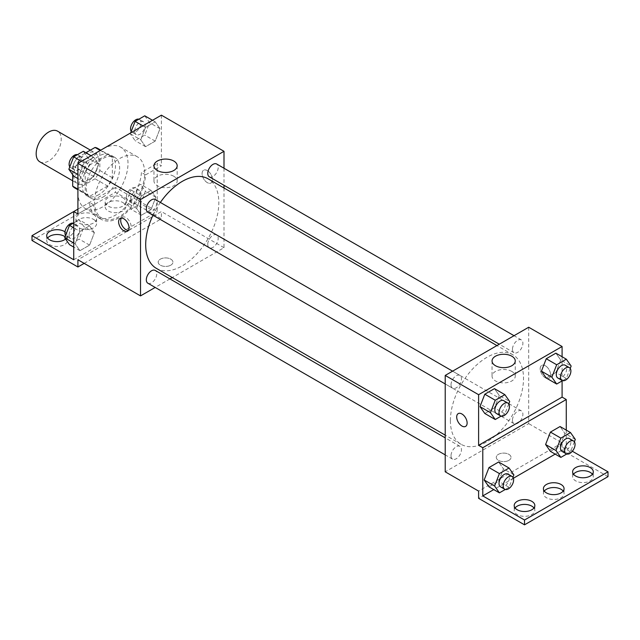 <?xml version="1.0" encoding="UTF-8"?>
<svg xmlns="http://www.w3.org/2000/svg" width="640" height="640" viewBox="0 0 640 640"><rect width="100%" height="100%" fill="white"/><g stroke="black" fill="none" stroke-linecap="round" stroke-linejoin="round"><path stroke-width="0.48" stroke-dasharray="3.2 2.4" d="M39.84 161.832A17.712 10.224 120 0 0 57.552 151.608A17.712 10.224 120 0 0 57.552 131.16M73.736 175.416A17.712 10.224 120 0 0 77.408 183.52A17.712 10.224 120 0 0 95.112 173.296A17.712 10.224 120 0 0 95.112 152.848A17.712 10.224 120 0 0 81.472 157.592A17.712 10.224 120 0 0 73.736 175.416M112.344 157.44L99.824 150.208L99.824 170.496A22.856 13.192 120 0 1 95.048 178.776L107.568 186.008A22.856 13.192 120 0 0 112.344 177.728L112.344 157.44A22.856 13.192 120 0 0 110.208 155.616A22.856 13.192 120 0 0 107.568 154.68L90 164.824L77.472 157.592L85.864 152.752M99.824 150.208A22.856 13.192 120 0 0 97.688 148.392M95.048 178.776L77.472 188.92A22.856 13.192 120 0 1 74.832 187.976M72.696 174.728L72.696 165.872A22.856 13.192 120 0 1 77.472 157.592M107.568 186.008L90 196.152L77.472 188.92M77.912 189.168L85.216 193.392L85.216 173.104L72.696 165.872M85.216 193.392A22.856 13.192 120 0 0 87.352 195.208A22.856 13.192 120 0 0 90 196.152M90 164.824A22.856 13.192 120 0 0 85.216 173.104M98.784 194.688A23.608 13.632 -60 0 1 86.976 195.864A23.608 13.632 -60 0 1 86.976 168.6A23.608 13.632 -60 0 1 110.592 154.968A23.608 13.632 -60 0 1 114.208 173.888A23.608 13.632 -60 0 1 98.784 194.688M102.96 197.104A23.608 13.632 120 0 0 118.384 176.296A23.608 13.632 120 0 0 114.76 157.376A23.608 13.632 120 0 0 96.568 163.704A23.608 13.632 120 0 0 86.264 187.464A23.608 13.632 120 0 0 91.152 198.272A23.608 13.632 120 0 0 102.96 197.104M107.568 154.68L100.264 150.456M112.344 177.728L99.824 170.496M77.912 192.28A35.416 20.448 120 0 0 85.248 208.496A35.416 20.448 120 0 0 120.664 188.048A35.416 20.448 120 0 0 120.664 147.152A35.416 20.448 120 0 0 93.376 156.64A35.416 20.448 120 0 0 77.912 192.28M94.608 201.92A35.416 20.448 120 0 0 101.944 218.136A35.416 20.448 120 0 0 137.36 197.688A35.416 20.448 120 0 0 137.36 156.792A35.416 20.448 120 0 0 110.072 166.28A35.416 20.448 120 0 0 94.608 201.92M77.912 213.968L93.688 204.864A36.832 21.264 -60 0 0 101.232 219.36A36.832 21.264 -60 0 0 128.648 210.496A36.832 21.264 -60 0 0 145.616 174.88L161.392 165.776L157.216 163.36L157.216 211.56L115.48 187.464L115.48 192.28L161.392 218.792L161.392 211.56L77.912 259.752M161.392 115.168L161.392 165.776M79.296 175.288L84.112 162.872L93.752 157.304L98.568 164.16L93.752 176.584L84.112 182.144L79.296 175.288L84.112 162.872L93.752 157.304L98.568 164.16L93.752 176.584L84.112 182.144L79.296 175.288L77.912 174.496M140.736 139.816L145.552 127.4L155.192 121.832L160.008 128.688L155.192 141.112L145.552 146.672L140.736 139.816L145.552 127.4L155.192 121.832L160.008 128.688L155.192 141.112L145.552 146.672L140.736 139.816L130.296 133.792L130.632 132.928M147.848 212.264A7.376 4.264 120 0 0 155.232 208A7.376 4.264 120 0 0 155.232 199.48M147.848 283.208A7.376 4.264 120 0 0 155.232 278.944A7.376 4.264 120 0 0 155.232 270.424M224 188L224 247.704L172.288 277.56M169.936 278.92L155.184 287.44M224 168.24L224 185.28M207.76 244.36A7.376 4.264 120 0 0 209.288 247.736A7.376 4.264 120 0 0 216.672 243.472A7.376 4.264 120 0 0 216.672 234.952A7.376 4.264 120 0 0 210.984 236.928A7.376 4.264 120 0 0 207.76 244.36M209.288 176.792A7.376 4.264 120 0 0 216.672 172.528A7.376 4.264 120 0 0 216.672 164.008M156.408 268.392A51.712 29.856 120 0 0 196.256 254.536A51.712 29.856 120 0 0 218.824 202.496A51.712 29.856 120 0 0 208.112 178.824M160.36 202.44A51.712 29.856 120 0 0 152.984 215.224M170.784 265.176A7.376 4.256 0 0 0 172.944 262.168A7.376 4.256 0 0 0 165.568 257.904A7.376 4.256 0 0 0 158.184 262.168A7.376 4.256 0 0 0 162.744 266.104A7.376 4.256 0 0 0 170.784 265.176A7.376 4.256 180 0 1 162.744 266.096A7.376 4.256 180 0 1 158.184 262.16A7.376 4.256 180 0 1 165.568 257.904A7.376 4.256 180 0 1 172.944 262.16A7.376 4.256 180 0 1 170.784 265.176M224 247.704L161.392 211.56M207.304 170.592A7.376 4.264 -120 0 0 203.616 170.224A7.376 4.264 -120 0 0 203.616 178.744A7.376 4.264 -120 0 0 210.992 183.008A7.376 4.264 -120 0 0 212.128 177.096A7.376 4.264 -120 0 0 207.304 170.592A7.376 4.264 60 0 1 212.12 177.096A7.376 4.264 60 0 1 210.992 183.008A7.376 4.264 60 0 1 203.608 178.744A7.376 4.264 60 0 1 203.608 170.224A7.376 4.264 60 0 1 207.304 170.592M173.776 176.264A11.608 6.704 0 0 0 161.12 174.808A11.608 6.704 0 0 0 153.96 181A11.608 6.704 0 0 0 165.568 187.704A11.608 6.704 0 0 0 177.176 181A11.608 6.704 0 0 0 173.776 176.264M128.416 230.328A7.376 4.264 -120 0 0 129.616 229.984A7.376 4.264 -120 0 0 129.616 221.464A7.376 4.264 -120 0 0 122.24 217.208A7.376 4.264 -120 0 0 121.344 218.08M84.176 263.368L161.392 218.792M93.688 204.864L89.52 202.448A36.832 21.264 120 0 0 97.064 216.952A36.832 21.264 120 0 0 124.472 208.08A36.832 21.264 120 0 0 141.44 172.472L157.216 163.36M77.912 209.152L89.52 202.448M32 240.48L115.48 192.28M73.736 211.56L115.48 187.464M65.096 236.744A10.328 5.96 180 0 1 67.376 240.48A10.328 5.96 180 0 1 57.04 246.44A10.328 5.96 180 0 1 46.712 240.48A10.328 5.96 180 0 1 47.592 238.064M122.784 202.52A10.328 5.96 180 0 1 125.808 206.744A10.328 5.96 180 0 1 115.48 212.704A10.328 5.96 180 0 1 105.152 206.744A10.328 5.96 180 0 1 111.528 201.232A10.328 5.96 180 0 1 122.784 202.52M93.568 219.392A10.328 5.96 180 0 1 96.592 223.608A10.328 5.96 180 0 1 86.264 229.576A10.328 5.96 180 0 1 75.928 223.608A10.328 5.96 180 0 1 82.304 218.096A10.328 5.96 180 0 1 93.568 219.392M145.616 174.88L141.44 172.472M141.376 195.928L151.016 190.368L155.84 197.224L151.016 209.648L141.376 215.208L136.56 208.352L141.376 195.928L151.016 190.368L155.84 197.224L151.016 209.648L141.376 215.208L136.56 208.352L141.376 195.928L130.944 189.904L140.584 184.344L145.4 191.2L140.584 203.624L130.944 209.184L126.128 202.328L130.944 189.904M79.936 231.4L89.576 225.84L94.4 232.696L89.576 245.12L79.936 250.68L75.12 243.824L79.936 231.4L89.576 225.84L94.4 232.696L89.576 245.12L79.936 250.68L75.12 243.824L79.936 231.4L73.736 227.824M73.736 259.76L157.216 211.56M65 231.856A10.328 5.96 180 0 1 67.376 235.656A10.328 5.96 180 0 1 65.552 239.04M122.784 197.704A10.328 5.96 180 0 1 125.808 201.92A10.328 5.96 180 0 1 115.48 207.888A10.328 5.96 180 0 1 105.152 201.92A10.328 5.96 180 0 1 111.528 196.408A10.328 5.96 180 0 1 122.784 197.704M93.568 214.576A10.328 5.96 180 0 1 96.592 218.792A10.328 5.96 180 0 1 86.264 224.752A10.328 5.96 180 0 1 75.928 218.792A10.328 5.96 180 0 1 82.304 213.28A10.328 5.96 180 0 1 93.568 214.576M450.392 420.632A51.712 29.856 120 0 0 461.104 444.304A51.712 29.856 120 0 0 512.808 414.448A51.712 29.856 120 0 0 512.808 354.744A51.712 29.856 120 0 0 472.968 368.592A51.712 29.856 120 0 0 450.392 420.632M451.016 384.8A7.376 4.264 -60 0 1 454.24 377.376A7.376 4.264 -60 0 1 459.928 375.4A7.376 4.264 -60 0 1 461.456 378.776A7.376 4.264 -60 0 1 458.232 386.2A7.376 4.264 -60 0 1 452.544 388.176A7.376 4.264 -60 0 1 451.016 384.8M512.456 420.272A7.376 4.264 120 0 0 513.984 423.648A7.376 4.264 120 0 0 521.368 419.392A7.376 4.264 120 0 0 521.368 410.872A7.376 4.264 120 0 0 515.68 412.848A7.376 4.264 120 0 0 512.456 420.272M451.016 455.744A7.376 4.264 120 0 0 452.544 459.12A7.376 4.264 120 0 0 459.928 454.864A7.376 4.264 120 0 0 459.928 446.344A7.376 4.264 120 0 0 454.24 448.32A7.376 4.264 120 0 0 451.016 455.744M512.456 349.328A7.376 4.264 120 0 0 513.984 352.704A7.376 4.264 120 0 0 521.368 348.448A7.376 4.264 120 0 0 521.368 339.928A7.376 4.264 120 0 0 515.68 341.904A7.376 4.264 120 0 0 512.456 349.328M528.696 327.232L528.696 423.624L445.216 471.816M508.872 460.368A7.376 4.256 0 0 0 511.032 457.36A7.376 4.256 0 0 0 503.656 453.096A7.376 4.256 0 0 0 496.272 457.36A7.376 4.256 0 0 0 500.832 461.296A7.376 4.256 0 0 0 508.872 460.368A7.376 4.256 180 0 1 500.832 461.288A7.376 4.256 180 0 1 496.272 457.352A7.376 4.256 180 0 1 503.656 453.096A7.376 4.256 180 0 1 511.032 457.352A7.376 4.256 180 0 1 508.872 460.368M608 476.64L562.088 450.128L562.088 442.896L528.696 423.624M562.088 442.896L478.608 491.096M560.704 360.024L555.888 353.168L560.704 360.024L555.888 372.448L560.704 360.024L571.144 366.048M546.248 378.016L555.888 372.448L546.248 378.016M499.264 395.496L494.448 388.64L499.264 395.496L494.448 407.92L499.264 395.496L509.704 401.52M484.808 413.488L494.448 407.92L484.808 413.488M562.088 356.752L562.088 380.92M545.392 365.784A7.376 4.264 -120 0 0 541.704 365.416A7.376 4.264 -120 0 0 541.704 373.936A7.376 4.264 -120 0 0 549.08 378.2A7.376 4.264 -120 0 0 550.208 372.288A7.376 4.264 -120 0 0 545.392 365.784A7.376 4.264 60 0 1 550.208 372.288A7.376 4.264 60 0 1 549.08 378.2A7.376 4.264 60 0 1 541.696 373.944A7.376 4.264 60 0 1 541.696 365.424A7.376 4.264 60 0 1 545.384 365.784M566.264 430.104L566.264 447.72L572.344 451.232M465.6 426.392L465.608 426.392A7.376 4.264 -120 0 0 465.608 426.392A7.376 4.264 -120 0 0 465.608 417.872A7.376 4.264 -120 0 0 458.224 413.616L458.224 413.616M511.856 371.456A11.608 6.704 0 0 0 499.208 370.008A11.608 6.704 0 0 0 492.048 376.192A11.608 6.704 0 0 0 503.656 382.896A11.608 6.704 0 0 0 515.256 376.192A11.608 6.704 0 0 0 511.856 371.456M563.192 491.096A10.328 5.96 180 0 1 564.072 493.504A10.328 5.96 180 0 1 553.736 499.472A10.328 5.96 180 0 1 543.408 493.504A10.328 5.96 180 0 1 544.288 491.096M592.408 474.224A10.328 5.96 180 0 1 593.288 476.64A10.328 5.96 180 0 1 586.912 482.144A10.328 5.96 180 0 1 575.656 480.856A10.328 5.96 180 0 1 572.624 476.64A10.328 5.96 180 0 1 573.504 474.224M533.968 507.968A10.328 5.96 180 0 1 534.848 510.376A10.328 5.96 180 0 1 528.472 515.88A10.328 5.96 180 0 1 517.216 514.592A10.328 5.96 180 0 1 514.192 510.376A10.328 5.96 180 0 1 515.072 507.968M562.088 450.128L478.608 498.328M488.984 486.84L498.624 481.28L503.44 468.856L498.624 462L503.44 468.856L498.624 481.28L488.984 486.84M550.424 451.368L560.064 445.808L564.88 433.384L560.064 426.528L564.88 433.384L560.064 445.808L550.424 451.368M566.264 447.72L555.184 454.12M513.408 478.232L493.744 489.592M508.776 403.912L504.88 413.944L501.104 416.128M496.376 413.48A7.376 4.264 120 0 0 503.752 409.216A7.376 4.264 120 0 0 503.752 400.696M504.88 413.944L494.448 407.92M570.216 368.44L566.32 378.472L562.544 380.656M557.816 378.008A7.376 4.264 120 0 0 565.192 373.744A7.376 4.264 120 0 0 565.192 365.224M566.32 378.472L555.888 372.448M512.952 477.264L509.056 487.304L505.28 489.48M500.544 486.832A7.376 4.264 120 0 0 507.928 482.576A7.376 4.264 120 0 0 507.928 474.056M513.872 474.88L503.44 468.856M509.056 487.304L498.624 481.28M574.392 441.792L570.496 451.832L566.72 454.008M561.984 451.36A7.376 4.264 120 0 0 569.368 447.104A7.376 4.264 120 0 0 569.368 438.584M575.312 439.408L564.88 433.384M570.496 451.832L560.064 445.808M83.32 151.28L88.136 158.136L83.32 170.56L73.68 176.12M73.28 166.712A7.376 4.264 120 0 0 74.808 170.088A7.376 4.264 120 0 0 82.184 165.832A7.376 4.264 120 0 0 82.184 157.312A7.376 4.264 120 0 0 76.504 159.288A7.376 4.264 120 0 0 73.28 166.712M98.568 164.16L88.136 158.136M93.752 176.584L83.32 170.56M84.112 182.144L77.912 178.568M84.112 162.872L81.44 161.328M93.752 157.304L91.08 155.76M69.784 166.88A7.376 4.264 120 0 0 70.632 167.68A7.376 4.264 120 0 0 78.016 163.424A7.376 4.264 120 0 0 78.016 154.904A7.376 4.264 120 0 0 77.456 154.664M144.76 115.808L149.576 122.664L144.76 135.088L135.12 140.648L130.296 133.792M134.72 131.24A7.376 4.264 120 0 0 136.248 134.616A7.376 4.264 120 0 0 143.624 130.36A7.376 4.264 120 0 0 143.624 121.84A7.376 4.264 120 0 0 137.944 123.816A7.376 4.264 120 0 0 134.72 131.24M160.008 128.688L149.576 122.664M155.192 141.112L144.76 135.088M145.552 146.672L135.12 140.648M145.552 127.4L142.88 125.856M155.192 121.832L152.52 120.288M131.224 131.408A7.376 4.264 120 0 0 132.072 132.208A7.376 4.264 120 0 0 139.456 127.952A7.376 4.264 120 0 0 139.456 119.432A7.376 4.264 120 0 0 138.896 119.192M73.736 222.936L79.144 219.816L83.96 226.672L79.144 239.096L69.504 244.656M69.104 235.248A7.376 4.264 120 0 0 70.632 238.624A7.376 4.264 120 0 0 78.016 234.368A7.376 4.264 120 0 0 78.016 225.848A7.376 4.264 120 0 0 72.328 227.824A7.376 4.264 120 0 0 69.104 235.248M94.4 232.696L83.96 226.672M89.576 245.12L79.144 239.096M79.936 250.68L73.736 247.104M75.12 243.824L73.736 243.032M89.576 225.84L79.144 219.816M65.608 235.416A7.376 4.264 120 0 0 66.464 236.216A7.376 4.264 120 0 0 73.84 231.96A7.376 4.264 120 0 0 73.84 223.44A7.376 4.264 120 0 0 73.28 223.2M130.544 199.776A7.376 4.264 120 0 0 132.072 203.152A7.376 4.264 120 0 0 139.456 198.896A7.376 4.264 120 0 0 139.456 190.376A7.376 4.264 120 0 0 133.768 192.352A7.376 4.264 120 0 0 130.544 199.776M155.84 197.224L145.4 191.2M151.016 209.648L140.584 203.624M141.376 215.208L130.944 209.184M136.56 208.352L126.128 202.328M151.016 190.368L140.584 184.344M126.376 197.368A7.376 4.264 120 0 0 127.904 200.744A7.376 4.264 120 0 0 135.28 196.488A7.376 4.264 120 0 0 135.28 187.968A7.376 4.264 120 0 0 129.592 189.944A7.376 4.264 120 0 0 126.376 197.368M72.696 180.8L77.408 183.52M90.4 150.128L95.112 152.848M114.76 157.376L110.592 154.968M91.152 198.272L86.976 195.864M110.208 155.616L100.768 150.168M87.352 195.208L77.912 189.752M137.36 156.792L120.664 147.152M101.944 218.136L85.248 208.496M153.96 165.776L153.96 181M177.176 165.776L177.176 181M127.512 231.2L129.616 229.984M120.136 218.424L122.24 217.208M101.232 219.36L97.064 216.952M75.928 218.792L75.928 223.608M96.592 218.792L96.592 223.608M105.152 201.92L105.152 206.744M125.808 201.92L125.808 206.744M46.712 235.656L46.712 240.48M67.376 235.656L67.376 240.48M512.808 354.744L496.928 345.568M461.104 444.304L445.216 435.136M445.216 383.944L452.544 388.176M452.592 371.168L459.928 375.4M521.368 410.872L216.672 234.952M513.984 423.648L209.288 247.736M459.928 446.344L445.216 437.848M452.544 459.12L445.216 454.888M521.368 339.928L514.032 335.696M513.984 352.704L499.28 344.216M492.048 360.968L492.048 376.192M515.256 360.968L515.256 376.192M514.192 505.552L514.192 510.376M534.848 505.552L534.848 510.376M572.624 471.816L572.624 476.64M593.288 471.816L593.288 476.64M543.408 488.688L543.408 493.504M564.072 488.688L564.072 493.504M82.184 157.312L78.016 154.904M74.808 170.088L70.632 167.68M143.624 121.84L139.456 119.432M136.248 134.616L132.072 132.208M78.016 225.848L73.84 223.44M70.632 238.624L66.464 236.216M139.456 190.376L135.28 187.968M132.072 203.152L127.904 200.744"/><path stroke-width="0.96" d="M90.4 150.128L57.552 131.16A17.712 10.224 120 0 0 43.904 135.904A17.712 10.224 120 0 0 36.176 153.728A17.712 10.224 120 0 0 39.84 161.832L72.696 180.8M85.864 152.752L95.048 147.448A22.856 13.192 120 0 1 97.688 148.392L100.768 150.168M77.912 189.168L72.696 186.16A22.856 13.192 120 0 0 74.832 187.976L77.912 189.752M72.696 186.16L72.696 174.728M100.264 150.456L95.048 147.448M77.912 209.152L73.736 211.56L73.736 259.76L32 235.656L73.736 211.56L77.912 213.968L77.912 163.36L161.392 115.168L224 151.312L224 168.24M123.824 230.832A7.376 4.264 60 0 1 119.008 224.336A7.376 4.264 60 0 1 120.136 218.424A7.376 4.264 60 0 1 127.512 222.68A7.376 4.264 60 0 1 127.512 231.2A7.376 4.264 60 0 1 123.824 230.832M32 235.656L32 240.48L77.912 266.984L77.912 259.752L140.52 295.904L140.52 199.512L77.912 163.36M452.592 371.168L155.232 199.48A7.376 4.264 120 0 0 149.544 201.456A7.376 4.264 120 0 0 146.32 208.888A7.376 4.264 120 0 0 147.848 212.264L445.216 383.944M445.216 437.848L155.232 270.424A7.376 4.264 120 0 0 149.544 272.4A7.376 4.264 120 0 0 146.32 279.832A7.376 4.264 120 0 0 147.848 283.208L445.216 454.888M172.288 277.56L169.936 278.92M155.184 287.44L140.52 295.904M224 185.28L224 188M140.52 199.512L224 151.312M514.032 335.696L216.672 164.008A7.376 4.264 120 0 0 210.984 165.984A7.376 4.264 120 0 0 207.76 173.416A7.376 4.264 120 0 0 209.288 176.792L499.28 344.216M496.928 345.568L208.112 178.824A51.712 29.856 120 0 0 160.36 202.44M152.984 215.224A51.712 29.856 120 0 0 145.696 244.72A51.712 29.856 120 0 0 156.408 268.392L445.216 435.136M173.776 161.032A11.608 6.704 180 0 1 177.176 165.776A11.608 6.704 180 0 1 165.568 172.472A11.608 6.704 180 0 1 153.96 165.776A11.608 6.704 180 0 1 161.12 159.584A11.608 6.704 180 0 1 173.776 161.032M121.344 218.08A7.376 4.264 -120 0 0 125.928 229.624A7.376 4.264 -120 0 0 128.416 230.328M77.912 266.984L84.176 263.368M47.592 238.064A10.328 5.96 180 0 1 64.344 236.264A10.328 5.96 180 0 1 65.096 236.744M65.552 239.04A10.328 5.96 180 0 1 53.976 241.352A10.328 5.96 180 0 1 46.712 235.656A10.328 5.96 180 0 1 53.088 230.152A10.328 5.96 180 0 1 64.344 231.44A10.328 5.96 180 0 1 65 231.856M562.088 380.92L562.088 397.112L478.608 445.312L482.784 447.72L482.784 495.912L524.52 520.016L524.52 524.832L478.608 498.328L478.608 491.096L445.216 471.816L445.216 375.424L528.696 327.232L562.088 346.504L562.088 356.752M458.224 413.616A7.376 4.264 -120 0 0 457.096 419.528A7.376 4.264 -120 0 0 461.92 426.024A7.376 4.264 60 0 1 457.096 419.528A7.376 4.264 60 0 1 458.224 413.616A7.376 4.264 60 0 1 465.6 417.872A7.376 4.264 60 0 1 465.6 426.392A7.376 4.264 60 0 1 461.912 426.032A7.376 4.264 -120 0 0 465.6 426.392M478.608 445.312L478.608 394.704L445.216 375.424M541.432 371.16L546.248 378.016L541.432 371.16L546.248 358.736L541.432 371.16L551.864 377.184L556.68 364.76L566.32 359.192L571.144 366.048L570.216 368.44M555.888 353.168L546.248 358.736L555.888 353.168L566.32 359.192M479.992 406.632L484.808 413.488L479.992 406.632L484.808 394.208L479.992 406.632L490.424 412.656L495.24 400.232L504.88 394.664L509.704 401.52L508.776 403.912M494.448 388.64L484.808 394.208L494.448 388.64L504.88 394.664M478.608 394.704L562.088 346.504M511.856 356.224A11.608 6.704 180 0 1 515.256 360.968A11.608 6.704 180 0 1 503.656 367.664A11.608 6.704 180 0 1 492.048 360.968A11.608 6.704 180 0 1 499.208 354.776A11.608 6.704 180 0 1 511.856 356.224M562.088 397.112L566.264 399.52L566.264 430.104M572.344 451.232L608 471.816L608 476.64L524.52 524.832M608 471.816L524.52 520.016M544.288 491.096A10.328 5.96 180 0 1 561.04 489.288A10.328 5.96 180 0 1 563.192 491.096M573.504 474.224A10.328 5.96 180 0 1 582.96 470.672A10.328 5.96 180 0 1 592.408 474.224M515.072 507.968A10.328 5.96 180 0 1 524.52 504.408A10.328 5.96 180 0 1 533.968 507.968M566.264 399.52L482.784 447.72M484.16 479.984L488.984 486.84L484.16 479.984L488.984 467.56L484.16 479.984L494.6 486.008L499.416 473.584L509.056 468.024L513.872 474.88L512.952 477.264M498.624 462L488.984 467.56L498.624 462L509.056 468.024M545.6 444.512L550.424 451.368L545.6 444.512L550.424 432.088L545.6 444.512L556.04 450.536L560.856 438.112L570.496 432.552L575.312 439.408L574.392 441.792M560.064 426.528L550.424 432.088L560.064 426.528L570.496 432.552M555.184 454.12L513.408 478.232M493.744 489.592L482.784 495.912M561.04 484.472A10.328 5.96 180 0 1 564.072 488.688A10.328 5.96 180 0 1 553.736 494.648A10.328 5.96 180 0 1 543.408 488.688A10.328 5.96 180 0 1 549.784 483.176A10.328 5.96 180 0 1 561.04 484.472M575.656 476.032A10.328 5.96 180 0 1 572.624 471.816A10.328 5.96 180 0 1 582.96 465.856A10.328 5.96 180 0 1 593.288 471.816A10.328 5.96 180 0 1 586.912 477.328A10.328 5.96 180 0 1 575.656 476.032M517.216 509.768A10.328 5.96 180 0 1 514.192 505.552A10.328 5.96 180 0 1 524.52 499.592A10.328 5.96 180 0 1 534.848 505.552A10.328 5.96 180 0 1 528.472 511.064A10.328 5.96 180 0 1 517.216 509.768M501.104 416.128L495.24 419.512L490.424 412.656M507.928 403.112L503.752 400.696A7.376 4.264 120 0 0 498.064 402.672A7.376 4.264 120 0 0 494.848 410.104A7.376 4.264 120 0 0 496.376 413.48L500.544 415.888A7.376 4.264 120 0 0 507.928 411.632A7.376 4.264 120 0 0 507.928 403.112A7.376 4.264 120 0 0 502.24 405.088A7.376 4.264 120 0 0 499.016 412.512A7.376 4.264 120 0 0 500.544 415.888M495.24 419.512L484.808 413.488M495.24 400.232L484.808 394.208M562.544 380.656L556.68 384.04L551.864 377.184M569.368 367.64L565.192 365.224A7.376 4.264 120 0 0 559.504 367.2A7.376 4.264 120 0 0 556.288 374.632A7.376 4.264 120 0 0 557.816 378.008L561.984 380.416A7.376 4.264 120 0 0 569.368 376.16A7.376 4.264 120 0 0 569.368 367.64A7.376 4.264 120 0 0 563.68 369.616A7.376 4.264 120 0 0 560.456 377.04A7.376 4.264 120 0 0 561.984 380.416M556.68 384.04L546.248 378.016M556.68 364.76L546.248 358.736M505.28 489.48L499.416 492.864L494.6 486.008M512.096 476.464L507.928 474.056A7.376 4.264 120 0 0 502.24 476.032A7.376 4.264 120 0 0 499.016 483.456A7.376 4.264 120 0 0 500.544 486.832L504.72 489.24A7.376 4.264 120 0 0 512.096 484.984A7.376 4.264 120 0 0 512.096 476.464A7.376 4.264 120 0 0 506.416 478.44A7.376 4.264 120 0 0 503.192 485.864A7.376 4.264 120 0 0 504.72 489.24M499.416 492.864L488.984 486.84M499.416 473.584L488.984 467.56M566.72 454.008L560.856 457.392L556.04 450.536M573.536 440.992L569.368 438.584A7.376 4.264 120 0 0 563.68 440.56A7.376 4.264 120 0 0 560.456 447.984A7.376 4.264 120 0 0 561.984 451.36L566.16 453.768A7.376 4.264 120 0 0 573.536 449.512A7.376 4.264 120 0 0 573.536 440.992A7.376 4.264 120 0 0 567.856 442.968A7.376 4.264 120 0 0 564.632 450.392A7.376 4.264 120 0 0 566.16 453.768M560.856 457.392L550.424 451.368M560.856 438.112L550.424 432.088M77.912 178.568L73.68 176.12L68.856 169.264L73.68 156.84L83.32 151.28L91.08 155.76M77.912 174.496L68.856 169.264M81.44 161.328L73.68 156.84M77.456 154.664A7.376 4.264 120 0 0 71.992 157.248A7.376 4.264 120 0 0 69.104 164.304A7.376 4.264 120 0 0 69.784 166.88M130.632 132.928L135.12 121.368L144.76 115.808L152.52 120.288M142.88 125.856L135.12 121.368M138.896 119.192A7.376 4.264 120 0 0 133.432 121.776A7.376 4.264 120 0 0 130.544 128.832A7.376 4.264 120 0 0 131.224 131.408M73.736 247.104L69.504 244.656L64.688 237.8L69.504 225.376L73.736 222.936M73.736 243.032L64.688 237.8M73.736 227.824L69.504 225.376M73.28 223.2A7.376 4.264 120 0 0 67.816 225.784A7.376 4.264 120 0 0 64.936 232.84A7.376 4.264 120 0 0 65.608 235.416"/></g></svg>
